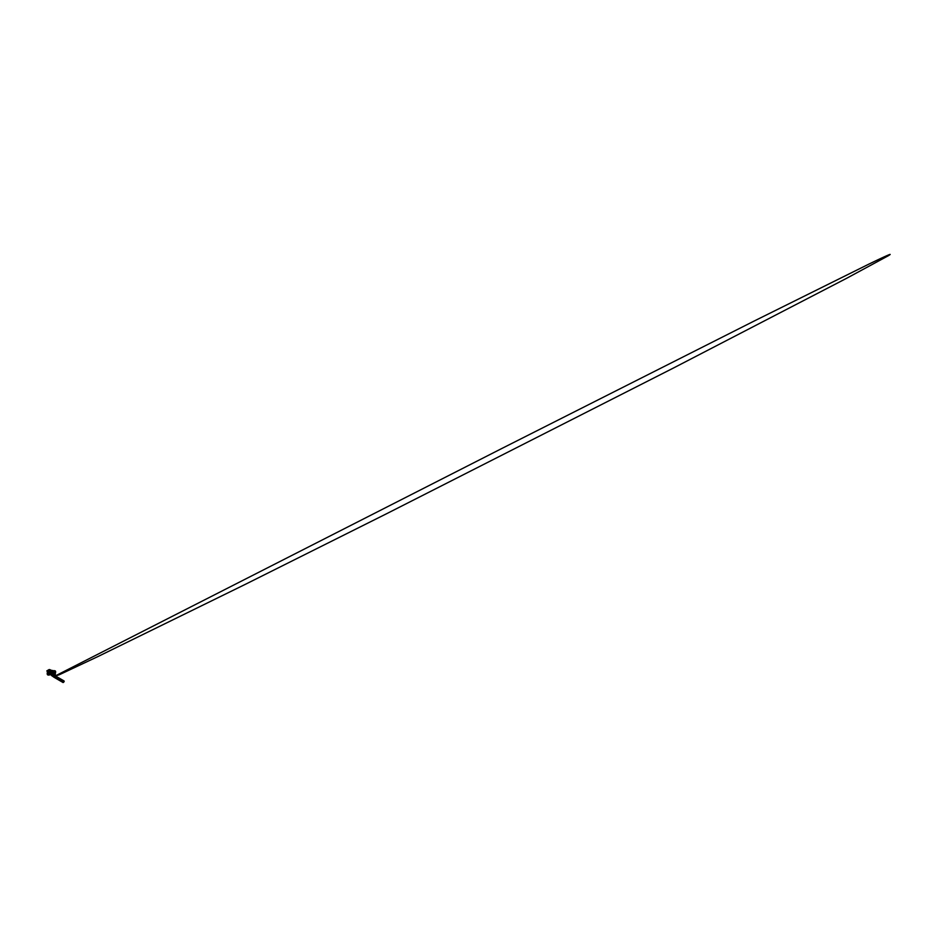 <?xml version="1.0" encoding="UTF-8"?>
<svg xmlns="http://www.w3.org/2000/svg" width="937" height="937" viewBox="0 0 937 937"><rect width="100%" height="100%" fill="white"/><g stroke="black" fill="none" stroke-linecap="round" stroke-linejoin="round"><path stroke-width="1.41" d="M48.947 672.391L47.939 672.649L48.947 672.391M52.859 671.279L53.058 670.623L50.914 670.201M48.408 670.26A1.265 0.738 0 0 0 48.197 670.529L47.389 672.485A1.183 0.679 0 0 0 48.841 673.305L49.731 673.164A1.054 0.609 0 0 0 50.457 672.379A1.476 0.855 180 0 1 50.364 672.087A1.476 0.855 180 0 1 50.364 672.052M47.389 672.907A1.183 0.679 0 0 0 48.841 673.726L49.731 673.586A1.054 0.609 0 0 0 50.457 672.789L50.457 672.789M47.365 674.265A1.183 0.679 0 0 0 48.841 675.038L49.731 674.898A1.054 0.609 0 0 0 50.516 674.324M48.876 672.836L48.115 672.989M47.939 672.684L49.134 672.684M54.592 672.333L54.92 672.216A1.441 0.832 0 0 0 55.623 671.501A1.441 0.832 0 0 0 55.178 670.904A1.441 0.832 0 0 0 53.362 670.822L53.268 670.857M47.354 672.743A1.312 0.761 0 0 0 48.982 673.773L50.985 672.953A1.16 0.668 0 0 1 50.703 672.274M47.459 673.492A1.312 0.761 0 0 0 48.982 674.64L51.453 674.125M55.283 672.907A1.441 0.832 0 0 0 55.623 672.368A1.441 0.832 0 0 0 55.412 671.934M54.428 675.401A1.16 0.668 0 0 0 55.084 674.312M54.943 675.671A1.16 0.668 0 0 0 55.295 674.945M50.481 670.505L49.602 671.103L50.481 670.505L52.87 671.724L52.507 671.068L55.025 672.614L54.99 673.961A1.16 0.668 0 0 0 55.353 673.457L55.353 673.879A1.16 0.668 0 0 0 55.295 673.668M54.159 674.546A1.16 0.668 0 0 0 55.353 673.879M50.68 672.239A1.16 0.668 0 0 0 50.985 672.543L51.57 672.883M48.806 672.497L48.115 672.684L48.806 672.497M48.513 670.435A1.019 0.586 0 0 0 48.701 671.115L49.602 671.63L48.701 670.587A1.019 0.586 180 0 1 50.153 669.756L52.507 671.068M63.072 682.042L63.763 682.183L63.927 681.14L63.072 682.042M64.231 681.375L63.329 681.199L63.107 682.558L64.231 681.375M54.908 675.964L53.714 676.233L54.194 677.123M54.147 675.308L53.655 674.863L52.355 676.081L53.093 676.514M53.62 676.901L53.14 676.268L53.948 675.378L54.662 675.893M49.813 670.295L49.052 670.283M54.604 673.082L53.772 673.047L54.522 672.965M50.083 670.705L52.331 672.052L51.5 675.518L53.655 676.982M49.602 671.033L54.147 673.715L54.99 672.59L52.87 671.724M49.602 671.63L51.605 672.801M55.295 675.249L54.99 676.28L55.025 675.39M51.453 675.073L50.469 674.476M51.5 675.518L51.5 673.059L52.859 675.999L54.955 673.316M53.678 671.77L55.295 673.551A1.019 0.586 0 0 1 54.99 673.961L54.159 675.097M53.725 673.012L54.381 672.825M54.733 675.027L54.838 674.429M49.239 670.271L50.012 669.92L49.017 669.721L49.239 670.271M49.649 669.65L49.802 670.295L48.911 670.213L49.649 669.65M49.649 669.826L49.802 670.47L48.911 670.377L49.649 669.826M48.513 669.908L46.85 670.869L47.529 672.134M46.85 670.869L47.822 671.431M54.381 672.59L53.76 672.801L54.381 672.59M54.487 672.719L53.76 672.895M53.819 673.071L54.522 672.649M53.596 672.836L54.615 672.649L53.737 673.024M48.982 673.773L48.982 674.64M52.355 674.863L53.116 675.296M53.14 675.155L54.182 673.785M51.652 672.661L53.948 674.008M47.225 673.059L47.225 673.926M55.623 671.501L55.623 672.368M63.224 682.37L53.901 676.947M64.044 680.953L54.721 675.53M53.268 676.737L59.406 674.699L98.01 656.521L245.166 584.419L386.899 513.57L673.352 368.077L846.591 278.312L888.182 255.824C893.429 252.662 888.756 254.513 868.622 264.234L754.449 320.887L501.881 448.46L54.744 676.198M51.453 673.281L51.453 675.483M63.107 682.558L53.784 677.135M63.927 681.14L54.615 675.718"/></g></svg>
